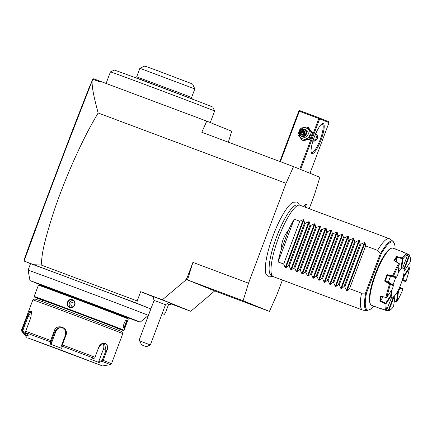 <?xml version="1.0" encoding="UTF-8"?>
<svg xmlns="http://www.w3.org/2000/svg" width="432" height="432" viewBox="0 0 432 432"><rect width="100%" height="100%" fill="white"/><g stroke="black" fill="none" stroke-linecap="round" stroke-linejoin="round"><path stroke-width="0.65" d="M309.231 208.699L314.447 194.816L319.847 177.271L293.533 166.606L286.06 183.308L248.513 283.198L243.113 300.742L269.428 311.407L276.901 294.705L282.409 280.049M272.905 276.448L268.612 276.939L266.09 274.304A39.479 9.013 -69.5 0 1 273.04 235.845A39.479 9.013 -69.5 0 1 293.047 202.279L296.881 202.019L299.597 205.135M303.572 206.582A13.073 2.986 -69.5 0 1 305.905 204.52A13.073 2.986 -69.5 0 1 306.342 204.557A13.073 2.986 -69.5 0 1 307.066 207.889M293.533 166.606L201.787 132.268L206.771 121.133L231.703 131.236L228.328 142.204M93.339 78.889L93.62 78.802M30.494 263.704L24.127 260.906L46.451 200.043L65.821 148.792L92.875 79.034L93.641 78.797L206.771 121.133M24.127 260.906L23.949 260.226L31.126 240.278L49.356 191.219L73.019 128.914L88.97 88.004L92.875 79.034M92.108 81.329C92.07 85.39 92.291 91.309 98.161 112.984C89.883 126.889 83.716 138.694 74.417 159.176C66.091 177.86 59.076 195.777 53.374 212.922C41.877 249.107 42.223 254.524 41.202 265.021L33.901 264.74L66.62 276.988A65.551 0.394 -159.4 0 0 30.505 263.687L28.091 270.108L29.986 280.595L42.968 285.854A60.269 0.362 -159.4 0 0 47.304 287.512M33.901 264.74L24.224 261.139M162.146 313.589L164.295 314.393L165.58 312.449L168.696 304.166M120.08 314.863A60.269 0.362 -159.4 0 0 140.206 322.137L148.365 315.436A65.551 0.394 -159.4 0 0 148.365 315.43A65.551 0.394 -159.4 0 0 95.737 295.234A65.551 0.394 -159.4 0 0 28.091 270.108M66.62 276.988A65.551 0.394 20.6 0 1 84.796 283.792L136.868 303.28L137.192 300.947L140.675 291.67L162.373 299.792L186.473 279.509L185.668 279.212L187.007 278.084L192.91 262.386L248.513 283.198M148.365 315.43L150.779 309.01A65.551 0.394 -159.4 0 0 84.796 283.792M140.206 322.137A60.269 0.362 -159.4 0 0 92.534 303.836A60.269 0.362 -159.4 0 0 29.986 280.595M119.907 315.322L120.177 314.609L119.232 314.199L79.688 299.144L49.81 288.068L47.401 287.253L47.131 287.966M128.039 318.379A47.563 0.286 -159.4 0 0 126.889 317.876A47.563 0.286 -159.4 0 0 78.635 299.506A47.563 0.286 -159.4 0 0 38.999 284.909L38.41 285.174A48.022 0.286 -159.4 0 1 78.43 299.916A48.022 0.286 -159.4 0 1 127.143 318.46A48.022 0.286 -159.4 0 1 128.309 318.967L128.039 318.379M125.982 320.409L126.085 320.425C127.035 320.56 124.189 328.136 123.406 327.559L123.579 327.947C122.186 327.65 125.248 319.496 126.473 320.242C127.516 320.409 124.448 328.563 123.579 327.947L123.395 327.731M38.41 285.174L34.171 296.449A48.022 0.286 20.6 0 1 74.056 311.137A48.022 0.286 20.6 0 1 122.909 329.735A48.022 0.286 20.6 0 1 124.07 330.242L123.482 330.507A47.563 0.286 20.6 0 1 115.29 327.602M69.628 307.444C64.703 305.856 67.781 297.702 72.527 299.738C77.533 301.358 74.455 309.512 69.628 307.444L69.746 307.163M42.514 300.251A47.563 0.286 20.6 0 1 35.591 297.54A47.563 0.286 20.6 0 1 34.436 297.038A47.563 0.286 20.6 0 1 73.813 311.537A47.563 0.286 20.6 0 1 122.332 330.005A47.563 0.286 20.6 0 1 123.482 330.507M114.761 329.022L115.349 327.451L114.404 327.04L74.86 311.985L42.574 300.094L41.98 301.666M34.846 298.982A46.499 0.275 20.6 0 1 73.597 313.254A46.499 0.275 20.6 0 1 120.766 331.209A46.499 0.275 20.6 0 1 121.894 331.7L122.785 333.666A48.022 0.286 20.6 0 0 121.619 333.158A48.022 0.286 20.6 0 0 72.9 314.609A48.022 0.286 20.6 0 0 32.886 299.873A48.022 0.286 20.6 0 1 32.886 299.873L34.846 298.982M32.881 299.873L21.6 329.891A48.022 0.286 20.6 0 1 22.189 330.064L27.437 316.1L29.754 311.402L31.552 311.283L30.931 317.336L25.682 331.295A48.022 0.286 20.6 0 1 50.636 340.519L54.275 330.836C56.608 323.028 69.147 327.694 65.961 335.21L62.321 344.893A48.022 0.286 20.6 0 1 95.002 357.242L98.642 347.56C101.542 339.93 110.311 343.327 106.834 350.698L103.194 360.38A48.022 0.286 20.6 0 1 110.338 363.177A48.022 0.286 20.6 0 1 111.499 363.685L110.322 364.651A47.261 0.281 20.6 0 0 109.177 364.149A47.261 0.281 20.6 0 0 102.179 361.417L102.659 361.006L102.152 360.553L98.717 361.649L103.324 349.396A5.719 3.915 -69.7 0 0 102.94 343.602M95.002 357.242L94.759 357.977L94.041 358.295A47.261 0.281 -159.4 0 0 61.981 346.178L62.321 344.893M94.738 357.971L98.669 347.576L101.282 344.272L104.593 343.721L105.975 350.379L102.152 360.553L102.643 361.001M102.659 361.006L103.194 360.38M22.189 330.064L22.415 331.56L25.002 334.811L28.474 336.042L25.888 332.786L25.504 332.057L25.682 331.295M25.002 334.811L25.423 334.217L22.729 330.831L22.14 330.869L22.729 330.831L28.166 316.37L31.363 311.429L31.676 311.699M50.636 340.519L50.371 341.836A47.261 0.281 -159.4 0 0 25.888 332.786M50.593 341.329L51.208 341.302L55.031 331.123L57.996 327.866L62.305 327.737L65.345 330.728L65.459 335.027L61.636 345.2L62.024 348.489L50.404 344.142L50.371 341.836M61.981 346.178L62.024 348.489M102.179 361.417L98.89 362.464L90.742 359.343L94.041 358.295M27.859 337.943L60.237 349.801L102.503 365.947L27.859 337.943M98.89 362.464L98.717 361.649M25.423 334.217L25.936 332.851M25.504 332.057L25.85 331.933M50.404 344.142L51.251 343.71L51.208 341.302L50.62 341.339M51.251 343.71L55.858 331.457A5.719 5.567 112.1 0 1 62.753 327.947M72.527 299.738L72.484 300.046C77.085 301.52 74.245 309.096 69.8 307.184C65.275 305.743 68.121 298.166 72.484 300.046L72.603 300.094M73.386 300.542A3.812 3.71 -67.9 0 0 70.61 307.384M74.763 302.573L73.904 301.995C70.508 302.535 69.914 304.117 72.117 306.752L73.003 306.893M41.202 265.021L137.192 300.947M92.896 79.299L100.31 82.075L98.372 80.568M100.121 81.216L100.31 82.075M286.06 183.308L98.161 112.984M187.007 278.084L186.635 279.574L187.51 279.931L243.113 300.742M269.428 311.407L213.829 290.596L187.51 279.931L192.91 262.386M170.105 303.561L190.766 311.294L162.373 299.792M190.766 311.294L214.715 290.93M213.829 290.596L214.704 290.952M153.047 296.681L140.675 291.67M164.295 314.393L162.167 313.535M150.86 308.95L136.868 303.28M167.492 303.62L170.694 304.868L169.814 302.924L168.777 302.508M159.143 298.766L153.036 296.525L154.073 300.407L165.488 304.7L168.826 302.459L159.143 298.766M170.694 304.868L167.476 303.631M167.4 303.685L170.689 304.879M141.637 344.898L146.437 346.718L141.637 344.898L139.633 340.88L150.363 344.936L165.488 304.7M139.633 340.88L139.428 339.368L154.073 300.407M105.986 83.716L110.441 71.874A55.642 0.335 20.6 0 1 110.441 71.869A55.642 0.335 20.6 0 1 150.752 86.675A55.642 0.335 20.6 0 1 214.612 111.024A55.642 0.335 20.6 0 1 214.612 111.029L210.157 122.872M110.441 71.869L114.367 70.087A52.596 0.313 20.6 0 1 152.469 84.083A52.596 0.313 20.6 0 1 212.83 107.098L214.612 111.024M135.059 77.868L135.194 77.512L139.228 78.926L192.272 98.966L191.603 97.492L188.131 96.093L136.669 76.842L139.882 68.283L194.821 88.933L191.603 97.492M139.882 68.283L144.79 66.053L157.178 70.567L192.596 84.024L194.821 88.933M300.634 169.484L319.664 118.865L329.017 122.656L309.992 173.275M323.266 123.617A16.006 3.656 -69.5 0 1 321.025 139.968A16.006 3.656 -69.5 0 1 312.007 153.581A16.006 3.656 -69.5 0 1 311.38 152.869A16.006 3.656 -69.5 0 1 314.215 137.317A16.006 3.656 -69.5 0 1 322.288 123.725A16.006 3.656 -69.5 0 1 323.266 123.617M319.664 118.865L319.237 117.893L328.59 121.684L329.017 122.656M280.39 161.687L299.344 111.256L318.805 118.541L319.367 118.346M318.805 118.541L299.786 169.139M299.344 111.256L299.214 110.803L298.809 111.062L279.855 161.487M319.237 117.893L299.776 110.608L299.214 110.803M321.802 124.027A15.244 3.478 -69.5 0 1 322.283 124.06A15.244 3.478 -69.5 0 1 322.304 124.065A15.244 3.478 -69.5 0 1 320.182 139.601A15.244 3.478 -69.5 0 1 311.596 152.615A15.244 3.478 -69.5 0 1 311.58 152.609A15.244 3.478 -69.5 0 1 311.207 152.323M312.471 140.832C316.98 142.771 319.826 135.2 315.149 133.693M312.973 140.929A3.812 3.71 -67.9 0 0 315.587 133.931M313.227 140.141A3.051 2.97 -67.9 0 0 315.263 134.681M321.451 142.787L323.147 138.278M302.195 140.152L303.253 140.578L310.052 139.363L312.53 132.775L308.205 127.397L307.152 126.97L300.353 128.185L297.875 134.773L302.195 140.152L308.993 138.937L311.472 132.343L307.152 126.97M310.052 139.363L308.993 138.937M312.53 132.775L311.472 132.343M299.225 132.068A5.67 5.519 -67.9 0 0 302.562 138.818A5.67 5.519 -67.9 0 0 309.728 135.448A5.67 5.519 -67.9 0 0 299.727 130.837M301.428 136.355L303.124 137.047A3.812 3.71 -67.9 0 0 308.011 134.86A3.812 3.71 -67.9 0 0 305.986 129.978L304.295 129.292A3.812 3.71 112.1 0 1 306.32 134.174A3.812 3.71 112.1 0 1 301.52 136.393A3.812 3.71 -67.9 0 1 299.403 131.479A3.812 3.71 -67.9 0 1 304.204 129.26A3.812 3.71 112.1 0 1 304.295 129.292M303.988 129.584A3.429 3.337 112.1 0 1 305.91 133.963A3.429 3.337 112.1 0 1 301.574 136.004A3.429 3.337 -67.9 0 1 299.651 131.625A3.429 3.337 -67.9 0 1 303.988 129.584M302.373 130.14L300.316 131.868L300.726 134.525L303.188 135.448L305.246 133.715L304.835 131.063L304.576 131.382L304.835 131.063L302.373 130.14L302.524 130.615L300.807 132.057L301.153 134.271L303.194 135.032L304.911 133.591L304.576 131.382M305.246 133.715L304.916 133.596L305.246 133.715L304.916 133.596L304.571 131.371L302.524 130.615L303.313 130.934L303.826 133.218L301.595 132.376L303.313 130.934L304.576 131.409M303.188 135.448L304.916 133.596M301.153 134.271L300.726 134.525L301.153 134.271L303.205 135.038M300.316 131.868L301.595 132.376L301.936 134.563M304.727 132.392L303.826 133.218L304.884 133.612M303.961 134.39L303.826 133.218L301.941 134.59M272.781 276.361L270.875 274.984A37.487 8.559 -69.5 0 1 270.265 258.449A37.487 8.559 -69.5 0 1 285.79 216.977A37.487 8.559 -69.5 0 1 297.103 204.908L299.446 205.119A38.113 8.699 110.5 0 0 278.478 237.881A38.113 8.699 110.5 0 0 272.781 276.361A38.113 8.699 110.5 0 0 273.213 276.604A38.113 8.699 110.5 0 0 273.267 276.626A38.113 8.699 110.5 0 0 273.316 276.642M300.035 205.259A38.113 8.699 110.5 0 0 299.981 205.238A38.113 8.699 110.5 0 0 299.446 205.119M362.594 310.057A38.113 8.699 110.5 0 0 362.648 310.079A38.113 8.699 110.5 0 0 363.182 310.198L367.2 310.559A37.039 8.456 -69.5 0 1 365.753 293.101L361.508 293.177A38.113 8.699 110.5 0 0 362.594 310.057M380.749 253.206A37.039 8.456 -69.5 0 1 393.115 241.321L389.848 238.955A38.113 8.699 110.5 0 0 389.416 238.712A38.113 8.699 110.5 0 0 389.362 238.691A38.113 8.699 110.5 0 0 377.595 250.366L381.213 253.892L366.552 292.896L365.753 293.101M380.457 253.298L365.596 292.842M392.985 248.184A30.488 6.961 110.5 0 0 392.947 248.173A30.488 6.961 110.5 0 0 391.122 248.395L390.204 248.843A29.727 6.788 110.5 0 0 375.208 274.088A29.727 6.788 110.5 0 0 369.943 302.972L370.343 303.912A30.488 6.961 110.5 0 0 371.531 305.267A30.488 6.961 110.5 0 0 371.574 305.284A30.488 6.961 110.5 0 0 371.612 305.294M393.061 296.946L393.773 297.529L388.865 310.597A29.727 6.788 110.5 0 0 389.605 310.333L388.687 310.781A30.488 6.961 -69.5 0 1 387.882 311.062L382.331 309.123A30.488 6.961 110.5 0 1 381.58 309.026A30.488 6.961 110.5 0 1 381.542 309.01A30.488 6.961 110.5 0 1 380.884 308.54L385.997 310.3A30.488 6.961 -69.5 0 1 385.09 303.799L379.858 301.158A30.488 6.961 110.5 0 1 380.538 296.217L385.976 297.367A30.488 6.961 -69.5 0 1 389.599 284.029L384.653 281.07A30.488 6.961 110.5 0 1 387.056 274.676L392.731 275.692A30.488 6.961 -69.5 0 1 398.768 263.331L393.908 260.636A30.488 6.961 110.5 0 1 396.635 256.527L402.316 257.98A30.488 6.961 -69.5 0 1 407.219 253.832L409.104 254.599A30.488 6.961 -69.5 0 1 409.466 255.263L409.865 256.203A29.727 6.788 110.5 0 0 409.536 255.593L404.627 268.661A16.065 3.667 -69.5 0 1 404.838 270.178L410.4 261.781A29.727 6.788 110.5 0 0 409.865 256.203M403.639 252.391A30.488 6.961 110.5 0 0 402.997 251.932A30.488 6.961 110.5 0 0 402.953 251.915A30.488 6.961 110.5 0 0 402.203 251.818L407.219 253.832L407.63 254.821A29.727 6.788 110.5 0 0 402.959 258.768L401.571 268.855A16.065 3.667 -69.5 0 1 402.716 267.889L407.63 254.821M382.811 308.858L382.331 309.123M393.293 297.216L388.228 310.7L386.575 310.127L391.867 296.757A16.065 3.667 -69.5 0 1 391.657 295.24L386.089 303.637L385.09 303.799M388.228 310.7L387.882 311.062M391.122 248.395A30.488 6.961 110.5 0 0 375.743 274.288A30.488 6.961 110.5 0 0 370.343 303.912M392.731 275.692L393.066 276.199L393.617 275.962L396.571 277.16L395.998 277.522L390.49 276.523L387.428 275.227A30.035 6.858 110.5 0 0 385.295 280.903L388.39 282.101L393.196 284.963L393.395 285.611L390.442 284.413L390.182 283.878L389.599 284.029M387.056 274.676L387.428 275.227M393.066 276.199L395.998 277.522M387.418 275.281L392.947 276.286M390.49 276.523A15.628 3.569 110.5 0 0 389.378 279.288A15.628 3.569 110.5 0 0 388.39 282.101M395.879 277.506A15.628 3.569 -69.5 0 0 394.384 281.162A15.628 3.569 110.5 0 0 393.098 284.904M391.824 289.818A15.628 3.569 110.5 0 0 391.273 294.543M391.829 296.854A15.628 3.569 110.5 0 0 392.213 297.135A15.628 3.569 110.5 0 0 400.999 283.84A15.628 3.569 -69.5 0 0 403.169 267.867L402.781 267.721M389.367 293.517L391.343 294.624L385.603 303.286L380.5 300.721L383.076 296.838M390.442 284.413A29.727 6.788 110.5 0 0 386.986 297.113L392.548 288.716A16.065 3.667 -69.5 0 1 393.395 285.611M380.538 296.217L386.392 297.54L386.986 297.113M381.083 296.401A30.035 6.858 110.5 0 0 380.479 300.78L380.5 300.721M391.343 294.624L391.657 295.24M389.605 310.333A29.727 6.788 110.5 0 0 393.536 306.65L394.918 296.563A16.065 3.667 -69.5 0 1 393.773 297.529M394.918 296.563L394.486 295.736M394.292 301.147L396.473 301.628L397.904 291.217L397.613 291.022M397.904 291.217L398.515 291.136L397.132 301.223L396.473 301.628M397.132 301.223A29.727 6.788 110.5 0 0 402.878 289.451L399.919 288.257A16.065 3.667 -69.5 0 1 398.515 291.136M399.919 288.257L399.373 287.415M399.708 287.026L402.721 288.824L399.676 287.588M398.153 272.975A15.628 3.569 -69.5 0 1 400.831 269.131M402.743 267.818A15.628 3.569 -69.5 0 1 403.169 267.867M401.571 268.855L400.61 269.163L398.747 268.655M403.099 279.806L406.053 281.005A29.727 6.788 110.5 0 0 409.504 268.304L403.942 276.701A16.065 3.667 -69.5 0 1 403.099 279.806L402.133 280.076M403.942 276.701L403.191 276.188M407.284 266.479L409.277 267.57L403.537 276.232M404.838 270.178L403.963 270.524M404.627 268.661L403.704 268.628M407.565 254.459L409.126 255.091L404.06 268.574M396.209 261.83L396.83 257.278L402.365 258.703L400.934 269.109M396.83 257.278L396.857 257.218A30.035 6.858 110.5 0 0 394.438 260.863L393.908 260.636M396.571 277.16A16.065 3.667 -69.5 0 1 397.975 274.282L399.249 263.531L394.454 260.863M399.249 263.531L398.768 263.331M399.362 264.195A29.727 6.788 110.5 0 0 393.617 275.962M396.635 256.527L396.857 257.218M402.316 257.98L402.365 258.703M402.516 258.601L402.959 258.768M409.104 254.599L409.126 255.091M409.282 255.058L409.536 255.593M409.504 268.304L409.277 267.57M406.053 281.005L405.518 281.383L402.068 280.762M402.878 289.451L402.721 288.824M388.865 310.597L388.319 310.829M402.473 280.147L405.518 281.383M385.997 310.3L386.581 310.127M386.089 303.637A29.727 6.788 110.5 0 0 386.953 309.825M380.479 300.78L379.858 301.158M385.976 297.367L386.467 297.54M385.295 280.903L384.653 281.07M393.196 284.963L390.15 283.732L385.322 280.859M288.614 230.04L281.102 250.02C281.335 242.498 283.84 235.84 288.614 230.04A38.113 8.699 110.5 0 1 294.192 219.148L299.754 221.227L303.269 219.623L303.858 219.845L304.484 222.998L305.311 223.312L308.831 221.708L309.42 221.929L310.041 225.083L310.873 225.391L314.388 223.787L314.982 224.008L315.603 227.162L316.435 227.475L319.95 225.871L320.539 226.087L321.165 229.241L321.991 229.554L325.512 227.95L326.101 228.172L326.722 231.325L327.553 231.633L331.069 230.029L331.663 230.251L332.284 233.404L333.115 233.717L336.631 232.114L337.219 232.335L337.846 235.489L338.672 235.796L342.193 234.193L342.781 234.414L343.402 237.568L344.234 237.875L347.755 236.272L348.343 236.493L348.964 239.647L349.796 239.96L353.311 238.356L353.9 238.577L354.526 241.731L355.352 242.039L358.873 240.435L359.462 240.656L360.083 243.81L360.914 244.123L364.435 242.519L365.024 242.735L365.645 245.889L349.553 288.7L361.508 293.177M365.645 245.889L377.595 250.366M281.102 250.02A38.113 8.699 110.5 0 0 278.105 261.959L283.662 264.038L285.244 267.581L285.833 267.802L288.392 265.81L289.224 266.117L290.806 269.665L291.395 269.881L293.949 267.889L294.781 268.202L296.363 271.744L296.957 271.966L299.511 269.973L300.343 270.281L301.925 273.823L302.513 274.045L305.073 272.052L305.905 272.365L307.487 275.908L308.075 276.129L310.63 274.131L311.461 274.444L313.043 277.987L313.637 278.208L316.192 276.215L317.023 276.523L318.605 280.066L319.194 280.287L321.754 278.294L322.585 278.608L324.167 282.15L324.756 282.371L327.31 280.379L328.142 280.687L329.724 284.229L330.318 284.45L332.872 282.458L333.704 282.771L335.286 286.313L335.875 286.529L338.434 284.537L339.266 284.85L340.848 288.392L341.437 288.614L343.996 286.621L344.822 286.929L346.405 290.471L346.999 290.693L349.553 288.7M344.822 286.929L360.914 244.123M343.996 286.621L360.083 243.81M339.266 284.85L355.352 242.039M338.434 284.537L354.526 241.731M333.704 282.771L349.796 239.96M332.872 282.458L348.964 239.647M328.142 280.687L344.234 237.875M327.31 280.379L343.402 237.568M322.585 278.608L338.672 235.796M321.754 278.294L337.846 235.489M317.023 276.523L333.115 233.717M316.192 276.215L332.284 233.404M311.461 274.444L327.553 231.633M310.63 274.131L326.722 231.325M305.905 272.365L321.991 229.554M305.073 272.052L321.165 229.241M300.343 270.281L316.435 227.475M299.511 269.973L315.603 227.162M294.781 268.202L310.873 225.391M293.949 267.889L310.041 225.083M289.224 266.117L305.311 223.312M288.392 265.81L304.484 222.998M283.662 264.038L299.754 221.227M294.192 219.148L278.105 261.959M305.354 207.247A12.193 2.786 110.5 0 0 304.922 205.07M106.834 350.698L103.324 349.396M21.6 329.891L21.848 331.398A47.261 0.281 20.6 0 1 22.415 331.56M27.437 316.1L30.904 317.407M54.275 330.836L55.858 331.457M65.961 335.21L65.459 335.027M88.252 360.547L41.132 342.911L88.252 360.547M67.619 352.669L61.873 350.509M381.213 253.892A36.304 8.289 -69.5 0 1 395.075 248.967M373.702 306.077A36.304 8.289 -69.5 0 1 366.552 292.896M365.024 242.735L346.999 290.693M364.435 242.519L346.405 290.471M359.462 240.656L341.437 288.614M358.873 240.435L340.848 288.392M353.9 238.577L335.875 286.529M353.311 238.356L335.286 286.313M348.343 236.493L330.318 284.45M347.755 236.272L329.724 284.229M342.781 234.414L324.756 282.371M342.193 234.193L324.167 282.15M337.219 232.335L319.194 280.287M336.631 232.114L318.605 280.066M331.663 230.251L313.637 278.208M331.069 230.029L313.043 277.987M326.101 228.172L308.075 276.129M325.512 227.95L307.487 275.908M320.539 226.087L302.513 274.045M319.95 225.871L301.925 273.823M314.982 224.008L296.957 271.966M314.388 223.787L296.363 271.744M309.42 221.929L291.395 269.881M308.831 221.708L290.806 269.665M303.858 219.845L285.833 267.802M303.269 219.623L285.244 267.581M128.309 318.967L124.07 330.242M34.171 296.449L34.436 297.038M111.499 363.685L122.785 333.666M26.876 337.522L21.848 331.398M102.503 365.947L110.322 364.651M88.7 360.428L88.825 360.79L40.57 342.652L40.9 342.463M146.437 346.718L150.363 344.936M192.137 99.322L192.272 98.966M135.194 77.512L136.669 76.842M270.265 258.449C273.391 243.859 278.564 230.035 285.79 216.977M362.648 310.079L273.267 276.626M393.115 241.321L394.913 244.976L395.134 248.989M373.761 306.099L370.958 308.977L367.2 310.559M371.574 305.284L381.58 309.026M392.947 248.173L402.953 251.915M392.213 297.135L391.781 296.973M299.981 205.238L389.362 238.691"/></g></svg>
